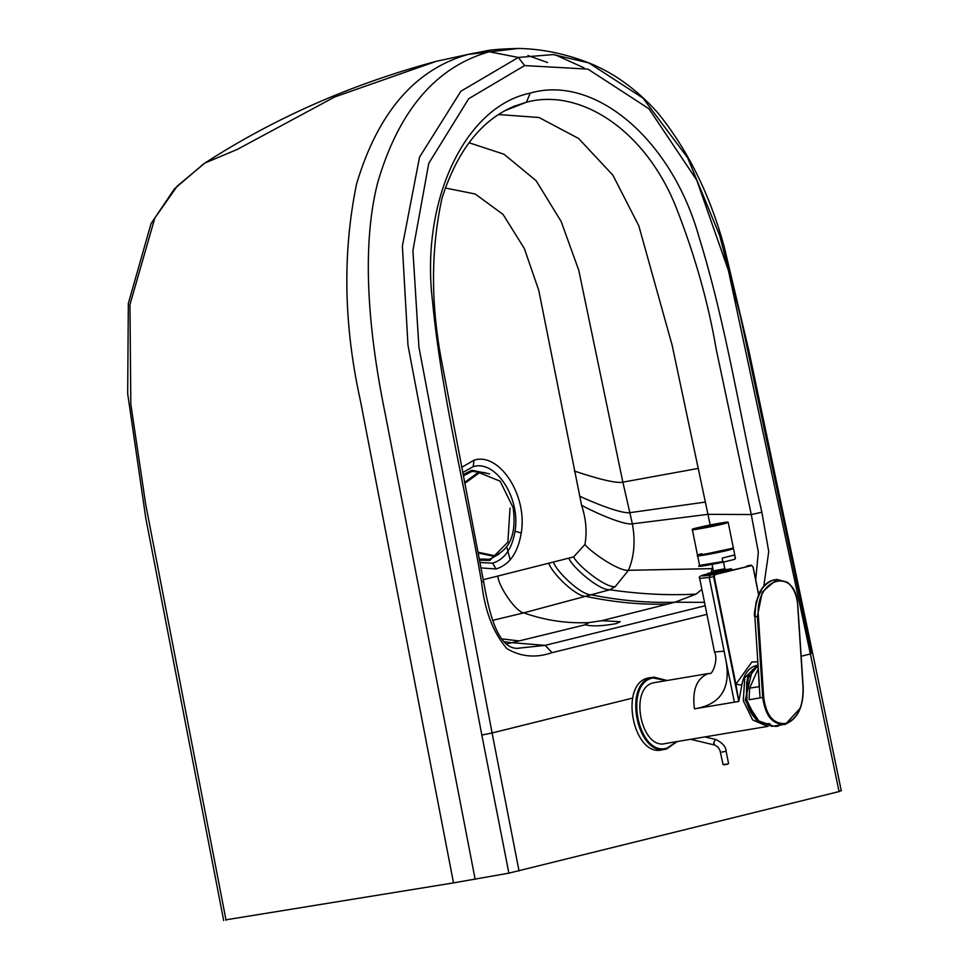 <?xml version="1.0" encoding="UTF-8"?>
<svg xmlns="http://www.w3.org/2000/svg" width="969" height="969" viewBox="0 0 969 969"><rect width="100%" height="100%" fill="white"/><g stroke="black" fill="none" stroke-linecap="round" stroke-linejoin="round"><path stroke-width="1.45" d="M747.378 676.665L749.073 674.521M755.687 719.155L745.827 700.139L748.48 676.083M769.895 723.637C758.557 724.57 750.612 716.733 746.045 700.102L747.765 678.009M677.065 741.564L666.757 748.867C637.202 758.255 621.989 682.83 652.294 677.367L648.588 677.9C618.222 683.375 633.472 758.981 663.038 749.582M701.907 554.559C686.173 558.41 714.989 553.578 729.233 549.992L733.497 548.66L735.447 558.314L734.514 559.367L735.265 558.459L734.575 555.007L722.184 558.083L722.874 561.523L723.904 561.996L722.874 561.523L699.763 565.399M733.497 548.66L732.407 548.636M700.793 565.86C700.793 566.49 708.496 565.193 723.904 561.996L734.514 559.367M698.637 555.455L697.644 555.891L699.582 565.545C695.621 567.301 703.712 566.114 723.867 562.008M510.021 508.083L507.889 542.083L489.89 560.409L479.473 560.203M489.575 473.902L471.709 470.268L463.109 474.737M463.327 475.912L471.939 471.382L485.445 472.775M499.059 554.074L489.66 559.307L479.243 559.04M464.587 482.477L477.16 473.199L478.965 472.848M492.894 556.109L478.08 552.984M464.757 483.374L479.389 472.775L500.149 481.193L513.182 507.756C516.501 533.12 510.336 549.12 494.699 555.758L477.935 552.185M708.012 673.661L709.381 673.37L708.012 673.661C696.541 678.53 692.023 690.267 694.458 708.86L694.749 708.811C721.663 704.318 731.837 687.106 725.272 657.164L734.381 702.174L694.749 708.811M733.424 697.45L733.787 699.097M707.334 574.036C700.805 575.307 698.249 576.761 699.679 578.384L714.504 652.004L724.073 651.18L734.381 702.174L738.79 701.435L735.919 684.211L751.823 662.045L757.782 661.779M688.826 739.601L704.608 736.961M699.679 578.384L709.247 577.439L710.241 575.017L714.965 574.653L751.605 565.569L753.01 566.95L758.582 594.578M707.418 574.011C694.095 577.1 708.605 575.525 710.241 575.017L709.211 577.439L725.321 657.164M741.818 685.156L738.79 701.435L713.632 576.7L714.226 576.579L735.919 684.211L741.818 685.156C743.78 674.412 748.443 667.92 755.808 665.655L756.813 665.449M729.209 570.366L707.116 574.387M709.005 673.443L653.905 682.709C628.215 687.336 641.115 751.314 666.127 743.356M776.872 579.45L787.361 582.199C793.514 587.323 797.027 595.426 797.887 606.509L803.204 687.542C803.58 706.789 797.693 718.974 785.556 724.073C772.959 725.2 765.365 716.321 762.724 697.462L760.084 697.91L759.284 686.646L760.084 697.91L749.061 699.751L749.631 688.147L759.284 686.646L757.528 657.781M749.631 688.147L758.218 668.743M774.146 579.898L773.129 580.116C760.98 585.155 754.972 597.388 755.117 616.805L757.395 616.429L762.724 697.462L763.693 697.389L758.364 616.357L757.395 616.429L762.288 591.974L776.859 579.45L773.092 580.116C767.133 581.8 762.373 586.439 758.824 594.045C754.863 607.914 753.531 615.485 754.863 616.744L759.478 686.67M761.719 589.091L756.292 601.519L754.912 610.179L755.117 616.805M763.693 697.389C766.213 715.825 773.625 724.509 785.932 723.431L784.515 724.291L785.932 723.431C797.644 718.55 803.362 706.607 803.071 687.627L797.741 606.582C797.063 566.223 754.899 576.688 758.364 616.357M800.091 708.375L785.593 724.073M777.707 725.296L782.322 724.655M778.18 725.224L776.884 725.515M776.254 725.672L774.837 726.399L778.264 726.181M775.551 725.842L784.769 724.206M784.175 724.315L776.145 725.745L784.175 724.315M492.555 620.366L523.769 612.868C545.184 620.426 566.986 623.661 589.2 622.57L601.713 620.693L620.245 621.698L616.211 623.612C602.112 626.156 591.817 626.543 585.324 624.763L511.947 642.677L545.159 645.366L518.694 648.152M601.713 620.693L674.981 602.209L696.069 594.118L701.883 589.334M469.02 142.746L504.025 154.228L536.123 180.731L561.148 221.453L578.784 270.315L622.861 482.162L632.369 523.841C635.531 541.005 634.235 556.497 628.481 570.293L615.158 586.717L609.816 589.758L523.769 612.868C515.835 612.033 498.357 586.16 497.824 576.058L573.624 556.933L584.949 544.457C587.166 531.787 586.039 518.718 581.57 505.237L538.8 290.458L524.374 248.621L503.068 214.415L475.21 194.006L445.304 187.998M711.234 572.594L712.542 566.817M710.204 524.98L672.147 345.291L638.837 225.874L612.892 175.183L578.578 138.458L539.03 117.503L498.405 114.524M698.31 468.402L622.861 482.162C613.244 484.27 579.995 472.86 574.363 471.043M497.824 576.058L483.216 579.692M504.364 641.805L511.947 642.677L506.86 643.864M811.622 653.215L810.375 653.978L728.385 270.339L696.735 180.137L648.927 108.746L587.929 69.114L524.617 65.577L518.342 57.45L460.905 91.231L419.553 157.087L402.377 246.102L407.997 345.364L481.823 735.059L492.082 732.964L418.911 347.059L412.915 250.474L428.77 163.325L468.717 98.693L524.617 65.577L518.342 57.45L553.202 54.579L588.837 62.9L642.956 98.087L687.639 157.765L719.713 235.6L740.607 316.936L811.622 653.215L812.652 653.203L748.94 351.02L724.049 246.09C709.478 193.485 687.178 148.814 657.164 112.077C636.403 89.124 613.631 72.736 588.837 62.9C565.242 53.683 541.732 48.874 518.306 48.45C500.997 48.898 489.611 49.831 484.125 51.272L468.075 54.421C415.035 69.417 377.862 112.61 356.556 184.001C342.36 253.175 343.716 325.717 360.613 401.626L453.516 882.892L508.882 873.154L481.823 735.059M518.342 57.45L489.26 51.769C435.917 66.946 398.731 110.551 377.716 182.56C359.862 251.879 370.182 341.585 385.783 416.682L475.137 879.246M801.157 656.267L810.375 653.978L839.081 791.576L840.293 790.91M841.322 790.874L812.652 653.203M474.58 53.004L436.171 61.35C351.456 84.194 274.36 118.097 204.883 163.058L237.405 149.347L334.668 96.973L436.171 61.35L468.075 54.421L518.306 48.45M555.055 54.736L584.065 67.842M839.081 791.576L508.882 873.154M453.516 882.892L225.959 919.823M204.883 163.058L177.351 185.975L154.822 218.025L129.955 304.617L130.827 404.279L145.701 504.389L226.056 920.296M527.923 55.524L547.558 62.525M755.711 579.813L758.327 552.051L751.266 514.539L716.103 348.743C708.303 302.825 695.088 255.986 676.471 208.226C645.608 129.798 579.947 87.767 526.506 102.193L513.631 106.445M581.57 505.237C587.698 508.895 622.013 525.416 632.369 523.841L708.012 514.333L751.266 514.539L761.864 512.226L768.744 551.555L763.79 586.197M704.499 602.355L674.981 602.209C648.152 603.093 620.245 600.623 591.247 594.821C581.146 595.184 556.315 571.54 553.578 562.274M589.2 622.57L585.179 624.472M746.324 700.054L746.724 681.788M653.821 677.077L666.842 680.504M676.713 741.624L667.084 748.104C638.159 757.298 623.237 683.327 652.949 677.973L666.49 680.565M666.708 748.88L677.21 741.539M724.109 764.795L727.683 764.202M723.71 764.432L727.876 764.044M721.239 752.186L726.096 751.278L728.567 763.524M716.43 739.747L715.316 739.662L713.632 742.932L714.771 745.052L718.017 747.135L720.003 750.418L723.056 764.638L727.695 764.19M713.996 572.207L726.096 569.869L724.848 568.767L723.431 561.741M714.771 570.644L724.848 568.767M731.983 569.578L731.292 568.827L725.466 569.663L728.543 569.772C719.022 572.17 699.739 575.404 710.265 572.824L707.079 574.217M731.898 569.203L728.942 570.123C719.095 572.618 699.146 575.949 710.035 573.297M696.638 528.371C680.892 532.223 709.708 527.39 723.952 523.805L728.216 522.473L726.011 522.194L696.844 527.911L692.363 529.704L697.474 555.067L699.691 555.346L732.322 548.284M723.552 523.442C738.923 519.687 710.774 524.399 696.868 527.911C681.498 531.666 709.647 526.954 723.552 523.442M701.75 553.735C686.016 557.575 714.831 552.754 729.063 549.169L733.339 547.836L728.216 522.473M702.15 554.098C686.779 557.853 714.928 553.142 728.833 549.629M767.63 726.399L752.622 719.906L743.308 700.684L744.737 677.816L757.407 665.352M751.605 565.569L714.565 574.302L713.632 576.7L709.247 577.439L724.122 651.168M714.226 576.579L714.965 574.653M746.954 565.908L751.278 565.193L746.881 565.932M751.205 565.206L752.974 566.938M760.411 723.395L745.246 700.284L752.307 669.845M754.948 667.968L758.097 666.696M758.012 665.424L747.523 678.833L746.699 700.127L756.874 720.318L772.717 725.805M758 665.073L747.523 678.736L746.748 700.139L756.51 720.052L772.087 726.375L756.777 720.451L746.857 701.35L747.269 679.184L757.988 665.061M775.612 726.132L785.544 723.94M783.509 724.485L776.872 725.829M785.593 724.231L784.829 724.582M504.74 110.72L526.506 102.193L530.176 93.133C465.132 106.348 420.292 200.474 432.513 301.226C441.743 396.987 465.084 486.305 481.532 581.8C484.536 610.167 492.967 632.43 506.848 648.6C520.753 656.885 535.845 658.23 552.088 652.658L545.159 645.366L705.19 605.746M548.951 563.413C551.506 572.764 575.731 596.553 585.664 596.335C614.116 602.355 641.478 604.935 667.75 604.062M696.069 594.118C668.477 595.584 639.734 594.13 609.816 589.758C599.254 590.69 572.485 567.216 568.924 558.471M712.203 568.633L628.481 570.293C618.428 571.504 589.431 550.998 584.949 544.457M705.432 502.063L630.08 512.649C619.906 514.151 585.567 499.132 579.607 496.116M462.685 472.557L473.163 466.658L474.059 460.154C499.435 451.966 527.766 495.643 521.249 532.962C517.943 552.827 509.524 564.83 495.995 568.973L492.627 563.171L479.909 562.48M473.163 466.658C495.668 459.403 520.789 498.139 515.024 531.242L521.249 532.962M515.024 531.242C512.056 548.817 504.583 559.464 492.627 563.171M480.951 567.919L495.995 568.973M632.587 698.092L492.082 732.964L519.057 870.998M509.96 558.98L506.811 547.146M530.176 93.133C594.324 74.25 671.202 138.749 698.722 236.036C726.932 326.844 740.134 418.22 761.864 512.226M760.023 591.647L758.448 593.391M552.088 652.658L706.922 614.358M519.19 648.213C496.261 651.095 488.001 605.795 483.519 581.255L481.532 581.8M474.059 460.154L461.692 467.349M615.158 586.717C604.777 587.674 577.379 565.169 573.624 556.933M501.676 638.874L519.202 640.921M666.987 680.48L653.651 677.101M665.873 749.061L662.215 749.764M704.875 736.912L716.079 739.577C722.68 743.017 726.023 746.917 726.096 751.278M690.546 739.286L714.771 745.052M735.447 558.314L734.684 559.307M714.056 572.194L712.687 572.57L713.402 571.068L711.985 564.043M479.389 472.775L478.529 472.92M492.47 556.182L493.33 556.049M733.339 547.836L728.845 549.629M714.504 652.004C718.768 659.889 711.852 676.071 709.381 673.37M758.654 594.421L753.119 566.926L751.278 565.193M665.134 743.562L688.947 739.577M704.172 737.034L768.078 726.326M758.57 674.787L758.63 675.926M757.516 657.733L758.57 674.872M784.515 724.291L782.322 724.667M772.087 726.375L775.927 725.733M203.926 163.664L174.481 188.822L151.019 223.682L128.332 303.491L127.678 393.656L145.798 518.197L223.682 920.55M483.519 581.255L442.094 363.617C430.708 305.598 430.66 250.511 441.949 198.354C457.404 150.207 481.835 119.344 515.229 105.803"/></g></svg>
